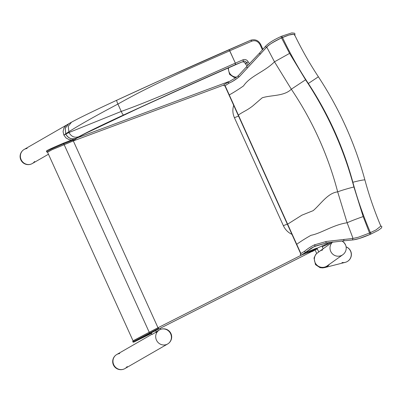 <?xml version="1.0" encoding="UTF-8"?>
<svg xmlns="http://www.w3.org/2000/svg" width="402" height="402" viewBox="0 0 402 402"><rect width="100%" height="100%" fill="white"/><g stroke="black" fill="none" stroke-linecap="round" stroke-linejoin="round"><path stroke-width="0.6" d="M21.125 159.624A8.135 7.764 60.1 0 0 32.296 163.544A8.135 7.764 -119.9 0 1 31.582 163.905A8.135 7.764 -119.9 0 1 21.125 159.624A8.135 7.764 -119.9 0 1 24.175 149.443A8.135 7.764 60.1 0 0 21.125 159.624M156.484 332.384A8.135 7.764 60.1 0 0 155.212 332.63M151.323 332.831L152.056 334.444L156.272 332.017A8.135 7.764 -119.9 0 1 157.74 330.911L159.493 329.901A8.135 7.764 60.1 0 0 156.443 340.082A8.135 7.764 60.1 0 0 167.614 344.001A8.135 7.764 60.1 0 0 170.282 333.077A8.135 7.764 60.1 0 0 159.493 329.901A8.135 7.764 60.1 0 0 156.443 340.082A8.135 7.764 60.1 0 0 166.9 344.363A8.135 7.764 60.1 0 0 167.614 344.001L124.886 368.604A8.135 7.764 -119.9 0 1 124.173 368.966A8.135 7.764 -119.9 0 1 113.716 364.684A8.135 7.764 60.1 0 0 124.886 368.604A8.135 7.764 -119.9 0 0 127.198 366.523M155.388 332.524A8.135 7.764 -119.9 0 1 156.293 332.333M160.735 329.318L160.262 328.273M156.272 332.017L155.639 330.62M151.961 334.238L116.766 354.504A8.135 7.764 60.1 0 0 113.716 364.684A8.135 7.764 -119.9 0 1 116.766 354.504A8.135 7.764 -119.9 0 1 117.479 354.142A8.135 7.764 -119.9 0 1 119.726 353.549M247.145 66.144L245.28 63.486C244.461 62.039 243.341 61.541 241.909 61.988L234.768 65.119C203.603 78.807 171.614 93.143 138.801 108.123L123.298 115.279C100.907 125.705 85.425 133.258 76.857 137.931A7.326 7.045 59.5 0 0 77.506 137.605L76.35 138.223M75.837 138.409L76.018 138.308A15.668 0.477 155.6 0 0 76.134 138.238L78.747 136.75C87.133 132.193 102.103 124.932 123.64 114.972C161.373 97.56 198.638 80.777 235.436 64.632L241.878 62.003M72.702 141.162L77.767 137.459L84.721 133.801L138.811 108.118C171.609 93.143 203.593 78.812 234.753 65.124L234.818 65.094M249.401 63.767L248.22 61.943C246.989 59.782 245.27 59.054 243.069 59.757L243.16 61.245C244.592 60.797 245.717 61.29 246.537 62.737L248.119 65.109M76.018 138.308C71.576 139.715 68.149 138.313 65.727 134.107L63.893 135.107L65.938 137.906L69.179 139.685L71.702 139.951M63.893 135.107L65.616 133.861A8.13 0.603 158.4 0 0 65.677 133.816L68.707 131.866C78.807 125.334 95.209 116.067 117.917 104.063C154.142 83.505 193.658 66.692 229.698 50.823L251.898 41.135C255.406 40.049 258.169 41.316 260.179 44.934L262.411 49.858M68.586 123.856L66.139 125.323L63.893 128.007L63.074 131.58L63.823 134.951M76.134 138.238C71.667 139.665 68.219 138.278 65.797 134.077L65.174 128.268L68.596 123.851L65.235 128.278L65.797 134.077L69.008 132.524L68.219 126.384L71.496 122.198C80.184 117.484 95.319 110.143 116.907 100.163L163.488 78.872L250.798 40.185C255.335 38.994 258.677 40.491 260.818 44.687L262.903 49.3M235.436 64.632L235.286 63.169C199.216 78.978 160.418 97.364 121.248 111.429L69.008 132.524C71.315 136.64 74.561 138.047 78.747 136.75M316.49 248.481L326.881 243.808L328.992 242.476M304.404 253.099L316.379 248.205M317.208 248.17L317.379 248.949L301.49 254.933L305.791 252.22A0.744 0.724 -122.1 0 1 305.088 250.913C307.384 248.883 310.5 246.863 314.439 244.848L326.344 241.466L353.077 238.431L358.413 237.215L369.523 233.044L376.031 229.909L380.83 226.11C374.483 211.09 369.177 195.729 364.916 180.016A15.427 1.005 -15.2 0 1 364.921 180.031C354.881 143.182 339.373 108.776 318.384 76.792L308.334 83.49C328.414 114.093 343.258 147.016 352.861 182.267C357.529 199.462 363.388 216.256 370.438 232.637L371.041 233.999L378.222 230.376L381.428 228.004L381.88 226.638L380.689 225.768M318.384 76.792C309.51 63.31 301.575 49.3 294.576 34.763L293.359 34.265L288.943 35.059L281.536 37.914C272.672 42.341 267.742 45.401 266.747 47.104L274.496 61.813L291.309 89.199C312.575 120.831 328.032 155.056 337.68 191.87L347.127 222.763L353.031 238.436M266.722 47.14L239.356 76.656C235.612 79.671 232.291 81.767 229.391 82.948L224.889 85.832L229.07 95.088A10.849 0.332 -24.3 0 1 229.065 95.088A10.849 0.332 -24.3 0 1 229.266 94.917C233.738 92.445 238.486 89.445 243.522 85.922C250.17 75.953 264.4 71.958 274.496 61.813L289.586 53.381L281.556 37.909M66.501 125.072L24.175 149.443A8.135 7.764 -119.9 0 1 24.889 149.082A8.135 7.764 -119.9 0 1 27.14 148.489M34.607 161.463A8.135 7.764 -119.9 0 1 32.296 163.544L48.456 154.237M346.112 246.843A8.135 8.135 0 0 1 345.263 262.35A8.135 8.01 75.7 0 0 346.117 246.893A8.135 8.01 75.7 0 1 341.991 262.481M315.073 249.888L316.696 253.476L318.761 251.999A8.135 8.035 -125.5 0 1 322.65 249.959M322.56 250.019A8.135 8.035 54.5 0 0 319.595 251.3M321.962 246.059L323.178 248.748M315.6 249.612A0.744 0.739 -130.6 0 1 315.128 249.808L317.374 248.949L318.761 251.999M316.836 253.371A8.135 8.035 -125.5 0 0 316.248 264.395A8.135 8.035 -125.5 0 0 327.168 265.893L342.8 254.732A8.135 8.035 -125.5 0 1 331.756 253.079A8.135 8.035 -125.5 0 1 332.761 241.949A8.135 8.035 54.5 0 0 340.298 255.928A8.135 8.035 54.5 0 0 342.8 254.732A8.135 8.135 0 0 0 342.057 241.019M341.916 241.029A8.135 8.035 -125.5 0 1 345.418 244.838M223.834 85.023L73.325 140.926L52.049 149.715L47.557 152.247L133.047 340.811M158.021 327.741L301.45 255.099L157.996 327.756L73.325 140.926M311.892 251.486A0.744 0.693 61.1 0 0 312.444 251.441L315.012 249.954A0.744 0.744 -134.7 0 1 314.63 250.155M149.212 332.248L157.991 327.756A0.744 0.301 63.1 0 1 157.996 327.756A0.744 0.301 63.1 0 1 158.614 328.308L132.72 341.881L133.037 340.816L149.212 332.248L64.104 144.524M133.057 340.831L149.177 332.268M314.409 250.255L314.761 250.165M132.72 341.881L133.635 342.213L151.197 333.489L151.046 332.972M160.207 329.539A8.135 7.764 60.1 0 0 159.493 329.901A8.135 8.135 0 0 1 170.604 332.891A8.135 8.135 0 0 1 167.614 344.001M248.22 61.943L245.285 63.506M234.848 65.084L241.893 61.998C244.089 61.657 244.511 62.31 245.24 63.516L247.114 66.179M228.743 49.808L228.733 49.813C191.935 65.963 154.669 82.742 116.937 100.153L116.907 100.163M250.798 40.185L228.758 49.803M123.64 114.972C123.017 114.887 122.218 113.711 121.248 111.429L117.917 104.063C116.851 101.847 116.525 100.545 116.937 100.153M235.492 64.606L235.351 63.139L229.698 50.823L228.733 49.813M243.069 59.757L235.351 63.139L229.763 50.793L228.798 49.783M260.657 44.783L260.179 44.934L260.657 44.783M250.778 40.195L251.898 41.135M316.233 249.054A0.744 0.739 -130.6 0 1 315.595 249.25M324.736 244.828L324.901 245.612M326.881 243.808A0.744 0.724 57.9 0 0 327.861 244.205L322.283 246.773L327.942 244.16A0.744 0.724 57.9 0 0 328.027 244.099M309.756 250.798A0.744 0.286 66.4 0 1 309.816 251.627A0.744 0.286 66.4 0 1 309.806 251.627A0.744 0.286 66.4 0 1 309.796 251.632M307.495 251.783A0.744 0.286 66.4 0 1 307.555 252.612A0.744 0.286 66.4 0 1 307.55 252.617L301.078 255.175L300.254 254.566L300.791 253.622A0.744 0.724 -122.1 0 1 300.812 253.612M331.102 242.16L327.861 244.205A0.744 0.724 57.9 0 0 327.942 244.165L331.117 242.16M301.525 254.913L301.58 254.883A0.744 0.724 -122.1 0 1 300.545 254.592A0.744 0.724 -122.1 0 1 300.791 253.622L305.093 250.908A0.744 0.724 -122.1 0 1 305.098 250.908A0.744 0.724 -122.1 0 0 305.088 250.913M305.972 252.104A0.744 0.724 -122.1 0 1 305.791 252.22L311.213 248.205L315.65 245.974M301.58 254.883L305.882 252.17A0.744 0.724 -122.1 0 1 305.877 252.17L314.198 246.562L326.751 242.888A0.744 0.688 -101.7 0 1 326.751 242.888A0.744 0.688 -101.7 0 0 326.886 242.843L315.741 245.939A0.744 0.709 -110.1 0 1 314.781 245.511A0.744 0.709 -110.1 0 1 315.168 244.567M344.705 240.718A0.744 0.673 -96.3 0 1 344.514 240.768L326.756 242.888A0.744 0.688 -101.7 0 1 326.344 241.466M353.077 238.431A0.744 0.668 -95.6 0 0 353.363 239.878L359.182 238.532L370.116 234.401C362.885 237.507 357.368 239.316 353.564 239.823A0.744 0.668 -95.6 0 1 353.363 239.878L344.514 240.768A0.744 0.673 -96.3 0 1 344.207 239.326M370.157 234.381L371.041 233.999L370.136 234.396L369.523 233.044M300.897 253.556L296.716 244.305C300.937 241.275 305.691 238.28 310.972 235.311C321.374 233.291 333.117 224.834 347.127 222.763A15.427 0.744 160.2 0 1 363.172 216.572L353.916 186.975C343.71 148.624 327.595 112.897 305.57 79.782L289.586 53.381M300.701 253.737L296.52 244.471A10.849 0.332 -24.3 0 1 296.515 244.471A10.849 0.332 -24.3 0 1 296.716 244.305L225.09 85.661A0.744 0.724 -122.2 0 1 224.13 85.335A0.744 0.724 -122.2 0 1 224.371 84.365L224.371 84.365A0.744 0.724 -122.2 0 1 224.386 84.355M358.413 237.215L369.533 233.039L363.172 216.572M282.46 37.502L282.48 37.481C290.018 53.421 298.641 68.752 308.334 83.49M224.899 85.852L229.376 82.958C231.416 82.229 234.738 80.129 239.341 76.666L266.697 47.129C269.446 44.28 274.395 41.2 281.556 37.894L282.48 37.481C290.586 34.1 294.621 33.381 294.581 35.321M281.536 37.914L280.933 36.557L281.857 36.145L282.48 37.481M266.747 47.104A0.744 0.668 -139 0 1 265.807 45.989C270.109 41.783 275.732 38.954 280.933 36.557M260.692 53.938A0.744 0.668 -137.8 0 1 259.772 52.803L265.807 45.989M247.818 67.536A0.744 0.683 -136.8 0 1 246.923 66.38L259.772 52.803M239.356 76.656A0.744 0.703 -133.3 0 1 238.512 75.46L246.923 66.38M229.391 82.948A0.744 0.724 -122.2 0 1 228.426 82.621A0.744 0.724 -122.2 0 1 228.683 81.646M352.861 182.267A15.427 1.005 -15.2 0 1 364.921 180.016M296.52 244.471L287.425 224.336A10.849 0.332 -24.3 0 1 287.425 224.336L238.16 115.223A10.849 0.332 -24.3 0 1 238.16 115.223A10.849 0.332 -24.3 0 1 238.361 115.052C243.682 111.344 246.526 110.731 252.617 106.058L262.189 97.817C271.079 94.912 284.224 96.405 291.309 89.199L305.57 79.782M287.425 224.336A10.849 0.332 -24.3 0 1 287.626 224.17L301.882 215.176L313.143 210.663C320.515 204.452 327.705 192.97 337.68 191.87A15.427 1.015 165 0 1 353.916 186.975M236.562 77.134A8.135 8.035 -125.5 0 1 228.547 67.853M329.444 264.265A8.135 8.01 75.7 0 1 324.801 267.556L322.68 267.908L320.077 267.677L315.49 264.642L314.012 258.059L315.63 254.597L316.691 253.461M233.668 105.505C232.391 109.56 232.642 113.635 234.421 117.726L283.375 225.698L287.541 223.979M238.768 115.952L234.421 117.726M283.375 225.698C285.244 229.668 288.103 232.552 291.947 234.351M63.521 143.157L63.632 143.836L51.225 149.172L46.542 151.805L46.672 151.036C45.622 150.986 51.24 148.363 63.516 143.157L72.757 139.554A0.744 0.301 69.6 0 1 72.762 139.554A0.744 0.301 69.6 0 1 73.275 140.072L63.632 143.836L64.074 144.534M72.747 139.559A0.744 0.301 69.6 0 1 72.757 139.554L228.713 81.626M73.275 140.072A0.744 0.301 69.6 0 1 73.295 140.941M315.233 249.376A0.744 0.744 -134.7 0 1 315.012 249.954L315.173 249.114M157.996 327.756L149.182 332.263L149.871 333.58L133.851 342.062M308.942 252.009A0.744 0.301 63.1 0 1 309.012 252.134A0.744 0.301 63.1 0 1 309.063 252.908L158.664 329.082A0.744 0.301 63.1 0 1 158.649 329.087M311.284 250.989L309.012 252.134M158.614 328.308A0.744 0.301 63.1 0 1 158.664 329.082L149.861 333.585M76.551 138.147L77.45 137.64M68.596 123.851L71.496 122.198M316.419 248.15L316.203 249.079L315.58 249.627M315.736 249.2L307.55 252.617M369.533 233.039L376.031 229.909M224.909 85.872L223.969 85.606L224.03 84.631L233.245 79.234C235.034 78.099 234.522 78.943 238.512 75.46M294.812 35.255L294.973 33.833L294.39 33.165L291.716 32.914L281.857 36.145M238.16 115.223L229.07 95.088M24.175 149.443A8.135 8.135 0 0 0 21.185 160.554A8.135 8.135 0 0 0 32.296 163.544M116.766 354.504A8.135 8.135 0 0 0 113.771 365.614A8.135 8.135 0 0 0 124.886 368.604M228.075 68.064L229.597 74.405L234.185 77.44L235.823 77.676M319.64 251.27L332.69 241.959M345.263 262.35L324.801 267.556M46.542 151.805L47.612 152.368M313.836 249.758L314.706 250.124L309.063 252.908"/></g></svg>
